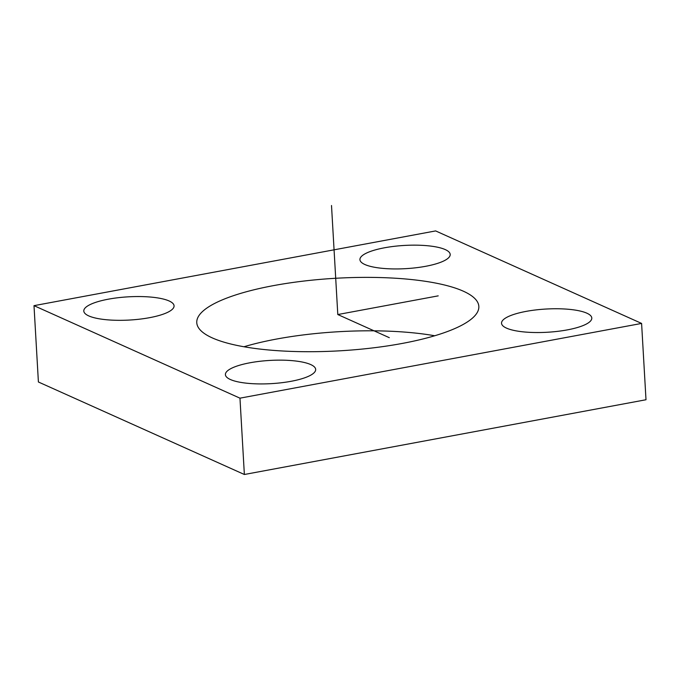 <?xml version="1.0" encoding="UTF-8"?>
<svg xmlns="http://www.w3.org/2000/svg" width="680" height="680" viewBox="0 0 680 680"><rect width="100%" height="100%" fill="white"/><g stroke="black" fill="none" stroke-linecap="round" stroke-linejoin="round"><path stroke-width="1.02" d="M434.724 335.758A141.27 36.329 -3.3 0 0 243.958 346.757M454.461 328.712A141.27 36.329 -3.3 0 0 478.839 306.408A141.27 36.329 -3.3 0 0 378.275 277.508A141.27 36.329 -3.3 0 0 221.144 300.373A141.27 36.329 -3.3 0 0 196.767 322.677A141.27 36.329 -3.3 0 0 297.322 351.577A141.27 36.329 -3.3 0 0 454.461 328.712M641.597 323.425L435.633 230.919L34 305.66L38.403 381.99L244.367 474.495L646 399.747L641.597 323.425L239.963 398.166L34 305.66M271.719 360.332A45.203 11.628 -3.3 0 0 225.403 374.637A45.203 11.628 -3.3 0 0 269.356 383.741A45.203 11.628 -3.3 0 0 315.673 369.435A45.203 11.628 -3.3 0 0 271.719 360.332M127.755 320.135A45.203 11.628 -3.3 0 0 174.071 305.839A45.203 11.628 -3.3 0 0 130.118 296.735A45.203 11.628 -3.3 0 0 83.802 311.041A45.203 11.628 -3.3 0 0 127.755 320.135M403.877 268.753A45.203 11.628 -3.3 0 0 450.194 254.448A45.203 11.628 -3.3 0 0 406.24 245.344A45.203 11.628 -3.3 0 0 359.933 259.649A45.203 11.628 -3.3 0 0 403.877 268.753M545.479 332.35A45.203 11.628 -3.3 0 0 591.795 318.045A45.203 11.628 -3.3 0 0 547.842 308.941A45.203 11.628 -3.3 0 0 501.534 323.247A45.203 11.628 -3.3 0 0 545.479 332.35M239.963 398.166L244.367 474.495M438.209 295.859L337.798 314.543L389.291 337.671M337.798 314.543L331.508 205.505"/></g></svg>
